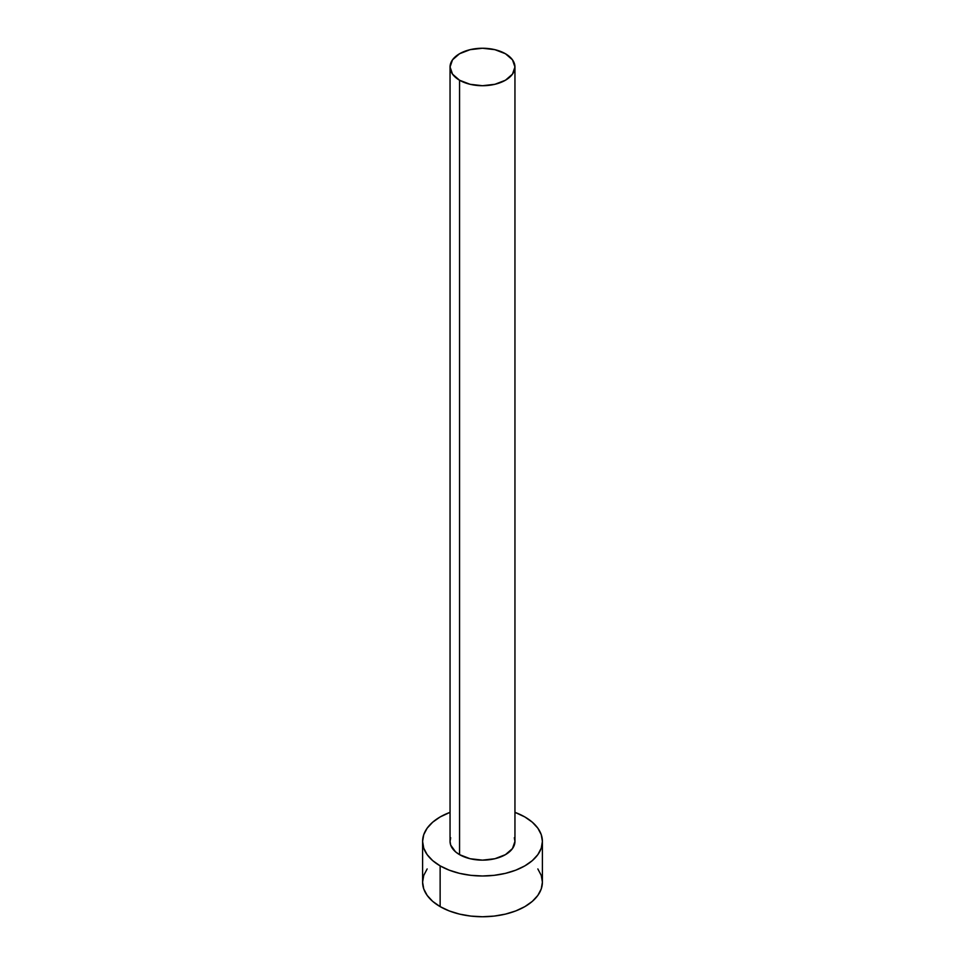 <?xml version="1.0" encoding="UTF-8"?>
<svg xmlns="http://www.w3.org/2000/svg" width="965" height="965" viewBox="0 0 965 965"><rect width="100%" height="100%" fill="white"/><g stroke="black" fill="none" stroke-linecap="round" stroke-linejoin="round"><path stroke-width="1.45" d="M450.052 66.983L452.525 74.148L459.557 80.228L470.088 84.293L482.5 85.716L494.912 84.293L505.443 80.228L512.475 74.148L514.948 66.983L512.475 59.818L505.443 53.738L494.912 49.673L482.5 48.25L470.088 49.673L459.557 53.738L452.525 59.818L450.052 66.983L450.052 841.408A32.448 18.733 0 0 0 459.557 854.652L459.557 80.228A32.448 18.733 180 0 1 450.052 66.983A32.448 18.733 180 0 1 470.088 49.673A32.448 18.733 180 0 1 505.443 53.738A32.448 18.733 180 0 1 514.948 66.983A32.448 18.733 180 0 1 494.912 84.293A32.448 18.733 180 0 1 459.557 80.228L459.557 854.652A32.448 18.733 0 0 0 494.912 858.717A32.448 18.733 0 0 0 514.948 841.408L512.475 848.573L505.443 854.652L494.912 858.717L482.5 860.141L470.088 858.717L459.557 854.652L455.516 851.818L450.679 845.063L450.052 841.408L450.679 837.753M427.157 868.934L423.744 875.424L422.598 882.167A59.902 34.583 0 0 0 440.137 906.618L440.137 865.858L449.22 870.165L459.581 873.361L470.811 875.327L482.5 875.991L494.189 875.327L505.419 873.361L515.78 870.165L524.864 865.858L532.306 860.623L537.843 854.64L541.256 848.151L542.402 841.408L541.256 834.665L537.843 828.175L532.306 822.192L524.864 816.957L514.948 812.337A59.902 34.583 180 0 1 524.864 816.957A59.902 34.583 180 0 1 542.402 841.408A59.902 34.583 180 0 1 505.419 873.361A59.902 34.583 180 0 1 440.137 865.858L440.137 906.618A59.902 34.583 0 0 0 505.419 914.12A59.902 34.583 0 0 0 542.402 882.167L541.256 875.424L537.843 868.934M440.137 865.858A59.902 34.583 180 0 1 422.598 841.408A59.902 34.583 180 0 1 450.052 812.337L440.137 816.957L432.694 822.192L427.157 828.175L423.744 834.665L422.598 841.408L423.744 848.151L427.157 854.64L432.694 860.623L440.137 865.858M514.321 837.753L514.948 841.408L514.948 66.983M422.598 841.408L422.598 882.167L423.744 888.91L427.157 895.399L432.694 901.382L440.137 906.618L449.22 910.924L459.581 914.12L470.811 916.087L482.5 916.75L494.189 916.087L505.419 914.12L515.78 910.924L524.864 906.618L532.306 901.382L537.843 895.399L541.256 888.91L542.402 882.167L542.402 841.408"/></g></svg>
